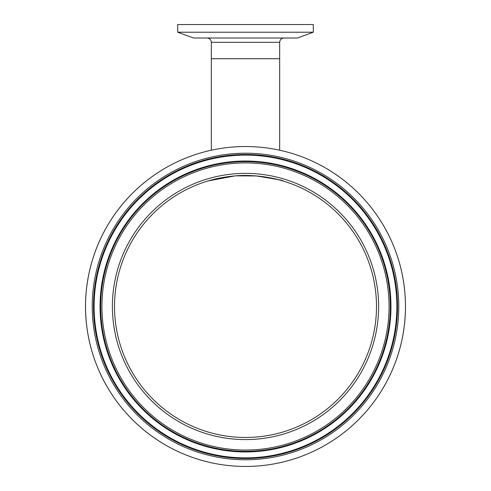 <?xml version="1.0" encoding="UTF-8"?>
<svg xmlns="http://www.w3.org/2000/svg" width="491" height="491" viewBox="0 0 491 491"><rect width="100%" height="100%" fill="white"/><g stroke="black" fill="none" stroke-linecap="round" stroke-linejoin="round"><path stroke-width="0.74" d="M208.276 180.903L234.643 175.95C254.884 173.845 277.163 178.976 281.527 180.553C285.872 180.934 277.483 179.399 256.363 175.95L235.815 175.858M211.333 42.306L211.333 58.717L279.667 58.717L279.667 150.215A159.962 159.962 0 0 1 246.255 466.45A159.962 159.962 0 0 1 211.333 150.215L211.333 58.717L279.667 58.717L279.667 42.306L211.333 42.306C211.081 39.691 209.645 38.255 207.03 38.003M234.643 175.95L208.215 180.921M177.705 32.216L193.595 38.003L297.405 38.003L313.295 32.216L313.295 24.55L177.705 24.55L177.705 32.216L313.295 32.216M135.338 235.619A130.987 130.987 0 0 0 174.63 416.65A130.987 130.987 0 0 0 355.662 377.358A130.987 130.987 0 0 0 316.37 196.326A130.987 130.987 0 0 0 135.338 235.619A130.987 130.987 0 0 1 316.37 196.326A130.987 130.987 0 0 1 355.662 377.358M110.972 219.943A159.962 159.962 0 0 0 158.955 441.016A159.962 159.962 0 0 0 380.028 393.033A159.962 159.962 0 0 0 332.045 171.96A159.962 159.962 0 0 0 110.972 219.943M116.594 223.565A153.278 153.278 0 0 0 162.576 435.394A153.278 153.278 0 0 0 374.406 389.418A153.278 153.278 0 0 0 328.424 177.582A153.278 153.278 0 0 0 116.594 223.565M117.656 224.246A152.014 152.014 0 0 0 163.257 434.332A152.014 152.014 0 0 0 373.344 388.731A152.014 152.014 0 0 0 327.743 178.644A152.014 152.014 0 0 0 117.656 224.246M372.81 388.393A151.381 151.381 0 0 0 327.399 179.178A151.381 151.381 0 0 0 118.19 224.59A151.381 151.381 0 0 0 163.601 433.798A151.381 151.381 0 0 0 372.81 388.393M367.833 385.19A145.465 145.465 0 0 0 324.201 184.156A145.465 145.465 0 0 0 123.167 227.787A145.465 145.465 0 0 0 166.799 428.821A145.465 145.465 0 0 0 367.833 385.19M123.695 228.131A144.833 144.833 0 0 0 167.143 428.293A144.833 144.833 0 0 0 367.305 384.846A144.833 144.833 0 0 0 323.857 184.684A144.833 144.833 0 0 0 123.695 228.131M124.757 228.812A143.568 143.568 0 0 0 167.824 427.231A143.568 143.568 0 0 0 366.243 384.165A143.568 143.568 0 0 0 323.176 185.745A143.568 143.568 0 0 0 124.757 228.812M133.552 234.471A133.116 133.116 0 0 0 173.483 418.436A133.116 133.116 0 0 0 357.448 378.506A133.116 133.116 0 0 0 317.517 194.54A133.116 133.116 0 0 0 133.552 234.471M279.667 42.306C279.919 39.691 281.355 38.255 283.97 38.003"/></g></svg>

